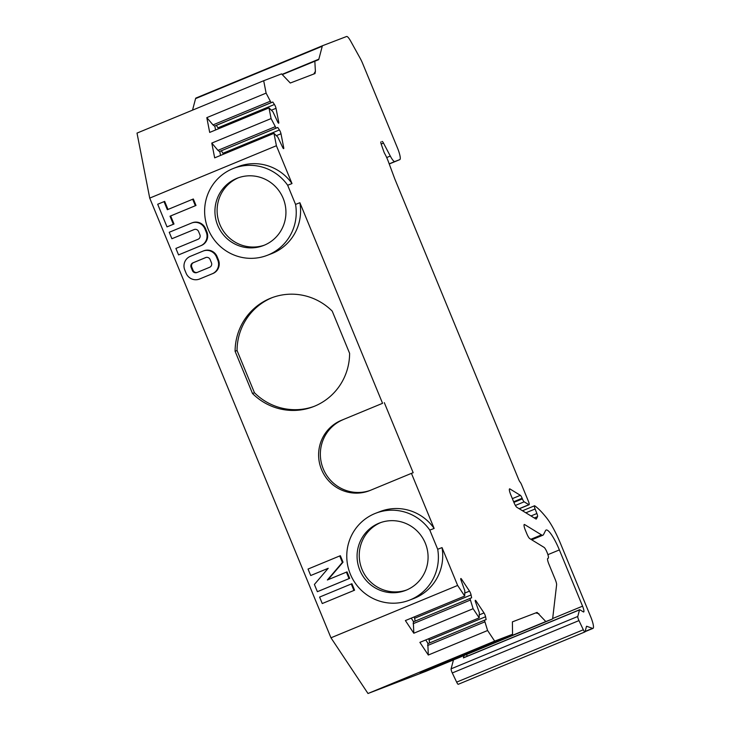 <?xml version="1.0" encoding="UTF-8"?>
<svg xmlns="http://www.w3.org/2000/svg" width="730" height="730" viewBox="0 0 730 730"><rect width="100%" height="100%" fill="white"/><g stroke="black" fill="none" stroke-linecap="round" stroke-linejoin="round"><path stroke-width="1.09" d="M382.566 403.307L341.394 420.325L382.566 403.307L299.893 202.73L295.55 204.4L287.656 185.237L292 183.577L276.405 145.735L149.723 198.104L330.964 637.801L457.637 585.442L442.033 547.6L437.699 549.261A46.629 45.689 69 0 1 409.256 600.242A46.629 45.689 69 0 1 349.907 573.041A46.629 45.689 69 0 1 375.904 513.163A46.629 45.689 69 0 1 429.797 530.108L437.699 549.261M429.797 530.108L434.14 528.438L411.437 473.359L370.265 490.377A37.887 37.12 69 0 1 322.906 467.976A37.887 37.12 69 0 1 343.137 419.659M384.299 402.641L413.171 472.693L411.437 473.359M238.601 177.691A36.135 35.414 -111 0 0 219.885 224.53A36.135 35.414 -111 0 0 264.433 245.152M272.491 297.512A58.281 57.113 -111 0 0 237.049 350.51L254.46 392.749A58.281 57.113 -111 0 0 314.174 406.354M380.75 522.561A36.135 35.414 -111 0 0 362.025 569.4A36.135 35.414 -111 0 0 406.583 590.013M536.039 519.021L536.404 518.875A5.831 1.159 67.5 0 1 536.258 519.021A5.831 1.159 67.5 0 1 535.893 518.948L516.849 507.304A5.831 1.159 -112.5 0 1 513.902 502.404L510.717 494.666A5.831 1.159 -112.5 0 1 509.577 488.872A5.831 1.159 -112.5 0 1 509.932 488.945L509.367 489.173M487.603 630.51L484.446 620.254L427.826 643.659L428.3 655.029L487.603 630.51L494.666 641.132L367.993 693.5L425.763 671.372A5.831 1.159 -112.5 0 1 425.763 671.372L552.437 619.004A5.831 1.159 67.5 0 0 552.446 619.004A5.831 1.159 67.5 0 0 552.674 618.538L556.607 584.849A5.831 1.159 67.5 0 0 555.238 579.51L548.923 564.199A5.831 1.159 -112.5 0 1 547.783 558.404L548.221 558.231A5.831 1.159 67.5 0 0 548.23 558.231A5.831 1.159 67.5 0 0 547.089 552.428L547.025 552.272A5.831 1.159 67.5 0 0 544.078 547.372L529.761 538.612A5.831 1.159 -112.5 0 1 526.814 533.721L525.399 530.299A5.831 1.159 67.5 0 1 524.259 524.496A5.831 1.159 67.5 0 1 524.624 524.569L541.487 534.889A23.314 4.645 67.5 0 0 542.938 535.181A23.314 4.645 67.5 0 0 543.531 534.579L545.529 530.637A23.314 4.645 67.5 0 1 546.131 530.035A23.314 4.645 67.5 0 1 559.372 549.918L582.558 606.165A5.831 1.159 67.5 0 1 583.699 611.968A5.831 1.159 67.5 0 1 583.343 611.895L579.857 609.76A3.495 0.694 67.5 0 0 579.638 609.723A3.495 0.694 67.5 0 0 579.52 609.897L577.786 616.458A3.495 0.694 67.5 0 0 578.963 620.591L583.325 629.771A3.495 0.694 67.5 0 0 584.949 631.924A3.495 0.694 67.5 0 0 585.068 631.751L586.464 626.44A3.495 0.694 67.5 0 1 586.582 626.267A3.495 0.694 67.5 0 1 586.719 626.276L592.532 628.375A11.653 2.327 67.5 0 0 592.988 628.393A11.653 2.327 67.5 0 0 590.707 616.786L560.567 543.658A34.967 6.971 67.5 0 0 546.889 518.264A116.563 23.241 67.5 0 0 534.798 505.853A3.495 0.694 67.5 0 0 534.542 505.78A3.495 0.694 67.5 0 0 535.108 508.983L536.888 513.519L530.993 515.955M457.637 585.442L464.7 596.054L464.809 590.716L460.785 579.465A2.911 0.584 67.5 0 1 460.84 578.525A2.911 0.584 67.5 0 1 461.552 579.173L469.509 591.127A2.911 0.584 67.5 0 1 471.078 594.932L471.635 597.806L469.947 598.454L473.113 608.711L479.19 617.863L479.3 612.525L475.285 601.264A2.911 0.584 67.5 0 1 475.339 600.334A2.911 0.584 67.5 0 1 476.051 600.972L483.999 612.926A2.911 0.584 67.5 0 1 485.569 616.74L486.134 619.606L484.446 620.254M425.773 671.372L552.446 619.004L545.812 621.549L537.097 612.406L512.387 621.869L512.56 634.279L494.666 641.132M536.404 518.875L537.545 516.621A3.495 0.694 67.5 0 0 536.888 513.519M512.351 498.636L520.371 495.323L509.932 488.945M520.371 495.323A3.495 0.694 -112.5 0 1 522.142 498.261L513.646 501.775M513.893 502.386L522.388 498.882L522.142 498.261M522.388 498.882A3.495 0.694 67.5 0 0 524.158 501.82L515.389 505.443M519.158 508.71L528.867 504.695L524.158 501.82M528.867 504.695A3.495 0.694 67.5 0 0 529.086 504.74A3.495 0.694 67.5 0 0 528.401 501.255L521.621 484.82A3.495 0.694 67.5 0 0 520.143 482.138A3.495 0.694 67.5 0 1 518.665 479.464L394.766 178.877L388.214 161.23A11.653 2.327 67.5 0 0 384.865 153.893A3.495 0.694 67.5 0 1 383.752 151.411L381.334 144.513A3.495 0.694 67.5 0 1 380.969 141.875A3.495 0.694 67.5 0 0 380.969 141.875L380.896 141.939M192.537 110.139L195.576 98.614A11.653 2.327 -112.5 0 1 195.978 98.03A11.653 2.327 -112.5 0 1 195.987 98.03L322.642 45.671A11.653 2.327 67.5 0 0 322.651 45.671L346.595 36.5A11.653 2.327 67.5 0 1 350.692 41.172L360.219 58.382A11.653 2.327 67.5 0 1 362.728 63.665L397.494 148.026A11.653 2.327 67.5 0 1 399.784 159.633L389.236 163.985L399.766 159.633A11.653 2.327 67.5 0 0 399.784 159.633L394.83 161.522A11.653 2.327 67.5 0 1 390.295 156.056L383.487 143.071A3.495 0.694 67.5 0 0 382.128 141.438M195.978 98.03L322.651 45.671A11.653 2.327 67.5 0 0 322.259 46.245L195.576 98.614M282.035 74.396L318.846 59.176L322.259 46.245M318.846 59.176A11.653 2.327 -112.5 0 1 318.444 59.76A11.653 2.327 -112.5 0 1 318.435 59.76L282.236 74.615M313.809 74.013L315.397 71.348L314.831 61.147M315.397 71.348L315.004 73.557L290.284 83.019L281.579 73.876L263.685 80.729L266.112 93.121L271.113 102.674L272.801 102.027L274.434 104.49A2.911 0.584 -112.5 0 1 276.013 108.305L278.741 122.257A2.911 0.584 -112.5 0 1 278.687 123.188A2.911 0.584 -112.5 0 1 277.975 122.549L272.883 111.708L268.996 107.894L271.085 118.57L276.095 128.124L277.783 127.476L279.417 129.94A2.911 0.584 -112.5 0 1 280.986 133.745L283.714 147.697A2.911 0.584 -112.5 0 1 283.66 148.637A2.911 0.584 -112.5 0 1 282.948 147.998L277.856 137.149L273.978 133.344L276.405 145.735M583.325 629.771L456.651 682.13A3.495 0.694 67.5 0 0 458.267 684.293L584.949 631.924M456.651 682.13L452.281 672.96A3.495 0.694 67.5 0 1 451.113 668.826L453.458 659.929M367.993 693.5L330.964 637.801M149.723 198.104L137.012 133.097L263.685 80.729M254.46 392.749L252.498 393.497L235.096 351.258L237.049 350.51M252.498 393.497A58.281 57.113 -111 0 0 313.197 406.738A58.281 57.113 -111 0 0 349.615 353.347L332.214 311.117A58.281 57.113 -111 0 0 271.514 297.876A58.281 57.113 -111 0 0 235.096 351.258M351.915 583.735L354.579 590.196L353.931 590.451L351.267 583.982L351.915 583.735M351.267 583.982L319.594 597.076L322.259 603.537L354.579 590.196M434.14 528.438A46.629 45.689 -111 0 0 380.248 511.493L375.904 513.163M409.256 600.242L413.6 598.582A46.629 45.689 -111 0 0 442.033 547.6M370.265 490.377A37.887 37.12 69 0 1 369.38 490.733A37.887 37.12 69 0 1 321.337 469.08A37.887 37.12 69 0 1 341.394 420.325M299.893 202.73A46.629 45.689 69 0 1 271.451 253.721L267.107 255.381A46.629 45.689 -111 0 0 295.55 204.4M287.656 185.237A46.629 45.689 -111 0 0 233.764 168.292L238.099 166.632A46.629 45.689 69 0 1 292 183.577M191.652 223.015L192.3 222.76A10.494 10.284 69 0 1 205.55 228.636L206.882 231.866A10.494 10.284 69 0 1 201.38 245.49L200.732 245.736A10.494 10.284 -111 0 0 206.234 232.113L204.902 228.882A10.494 10.284 -111 0 0 191.406 223.106L169.232 232.277L171.897 238.737L194.235 229.512M194.071 229.576A3.495 3.431 -111 0 1 198.569 231.501L199.901 234.732A3.495 3.431 -111 0 1 198.067 239.276L175.893 248.437L178.567 254.907L201.38 245.49M171.897 238.737L194.399 229.457M192.683 199.244L193.34 198.998L196.005 205.458L195.348 205.714L192.683 199.244L167.352 209.72L164.022 201.635L164.67 201.389L167.991 209.455M164.022 201.635L157.689 204.254L167.015 226.884L173.995 224.019L170.665 215.934L196.005 205.458M203.196 251.029L203.852 250.782A10.494 10.284 69 0 1 217.102 256.65L218.434 259.889A10.494 10.284 69 0 1 212.932 273.513L212.284 273.759A10.494 10.284 -111 0 0 217.786 260.135L216.454 256.905A10.494 10.284 -111 0 0 202.949 251.129L190.284 256.367A10.494 10.284 -111 0 0 184.781 269.99L186.114 273.23A10.494 10.284 -111 0 0 199.609 278.997L212.284 273.759M199.609 278.997L212.932 273.513M200.266 278.75A10.494 10.284 69 0 1 200.02 278.842L199.363 279.097M310.715 575.523L308.042 569.053L339.715 555.959L342.379 562.428L327.378 579.985L347.033 571.882L349.697 578.342L318.024 591.437L317.377 591.683L314.393 584.456L328.217 568.287L310.715 575.523L328.19 568.314M339.715 555.959L340.363 555.712L343.027 562.182L342.379 562.428M328.053 579.702L343.027 562.182M454.836 658.141L454.653 659.236L545.812 621.549M454.653 659.236L452.408 660.139L452.591 659.071M512.56 634.279L420.069 672.522L452.408 660.139M266.112 93.121L206.809 117.639L209.692 132.413L268.996 107.894M271.085 118.57L211.782 143.089L214.675 157.853L273.978 133.344M428.3 655.029L419.887 642.373L479.19 617.863M469.947 598.454L413.335 621.86L413.81 633.229L473.113 608.711M413.81 633.229L405.387 620.573L464.7 596.054M206.809 117.639L212.996 124.912L214.492 126.08L216.326 125.377L217.96 127.841A2.911 0.584 -112.5 0 1 218.498 128.772M216.326 125.377L272.801 102.027M214.492 126.08L271.113 102.674M212.996 124.912L270.182 101.269M214.793 125.961L215.578 129.976M211.782 143.089L217.969 150.353L275.155 126.719M217.969 150.353L219.475 151.53L276.095 128.124M219.475 151.53L277.783 127.476M221.309 150.818L222.942 153.282A2.911 0.584 -112.5 0 1 223.471 154.222M219.767 151.411L220.551 155.426M413.089 623.739L470.266 600.096M415.151 621.111L414.603 618.283A2.911 0.584 67.5 0 0 414.211 616.932M411.236 618.155L413.627 621.741M429.651 642.911L429.094 640.082A2.911 0.584 67.5 0 0 428.702 638.732M427.579 645.539L484.766 621.896M425.736 639.955L428.118 643.541M359.853 570.23A36.135 35.414 69 0 1 379.655 522.954A36.135 35.414 69 0 1 425.645 544.042A36.135 35.414 69 0 1 405.506 590.451A36.135 35.414 69 0 1 359.853 570.23M217.713 225.369A36.135 35.414 -111 0 0 263.357 245.581A36.135 35.414 -111 0 0 283.505 199.171A36.135 35.414 -111 0 0 237.515 178.093A36.135 35.414 -111 0 0 217.713 225.369M233.764 168.292A46.629 45.689 -111 0 0 207.767 228.18A46.629 45.689 -111 0 0 267.107 255.381M178.567 254.907L200.732 245.736M170.665 215.934L195.348 205.714M167.015 226.884L173.348 224.265L170.017 216.18M173.995 224.019L173.348 224.265M197.264 272.399A3.495 3.431 69 0 1 193.103 270.355L191.771 267.125A3.495 3.431 69 0 1 193.605 262.581L192.948 262.837A3.495 3.431 -111 0 0 191.114 267.372L192.446 270.611A3.495 3.431 -111 0 0 196.945 272.527L209.61 267.299A3.495 3.431 -111 0 0 211.445 262.754L210.112 259.515A3.495 3.431 -111 0 0 205.614 257.599L205.778 257.535M192.948 262.837L205.614 257.599M193.605 262.581L205.951 257.48M346.376 572.128L349.04 578.598L349.697 578.342M317.377 591.683L349.04 578.598M322.259 603.537L353.931 590.451M579.638 609.723L463.523 657.721A3.495 0.694 67.5 0 0 463.395 657.894L464.015 655.558M467.191 656.206A5.831 1.159 67.5 0 0 466.579 654.5M530.847 539.288L541.487 534.889M538.959 613.748L535.793 612.908M277.984 122.567L278.741 122.257M271.688 110.084L276.013 108.305M217.96 127.841L274.434 104.49M222.942 153.282L279.417 129.94M276.661 135.534L280.986 133.745M282.966 148.017L283.714 147.697M414.603 618.283L471.078 594.932M465.056 592.961L469.509 591.127M460.794 579.483L461.552 579.173M475.285 601.283L476.051 600.972M479.555 614.769L483.999 612.926M429.094 640.082L485.569 616.74M394.83 161.522L389.19 163.858M390.295 156.056L386.699 157.543M383.487 143.071L381.179 144.029M205.55 228.636L204.902 228.882M206.234 232.113L206.882 231.866M217.102 256.65L216.454 256.905M217.786 260.135L218.434 259.889M191.114 267.372L191.771 267.125M193.103 270.355L192.446 270.611M524.624 524.569L524.049 524.806M582.558 606.165L552.683 618.52M559.372 549.918L547.902 554.663M525.856 512.807L535.108 508.983M537.545 516.621L534.287 517.971M592.532 628.375L585.15 631.432M578.963 620.591L452.281 672.96M577.786 616.458L451.113 668.826M579.52 609.897L463.395 657.894M542.938 535.181L531.723 539.817M529.086 504.74L519.286 508.792M522.507 510.754L534.542 505.78M592.988 628.393L585.086 631.66"/></g></svg>
